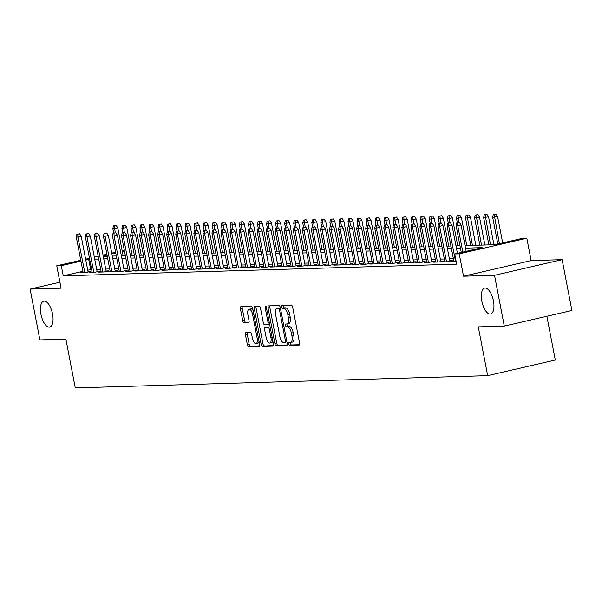 <?xml version="1.0" encoding="UTF-8"?>
<svg xmlns="http://www.w3.org/2000/svg" width="602" height="602" viewBox="0 0 602 602"><rect width="100%" height="100%" fill="white"/><g stroke="black" fill="none" stroke-linecap="round" stroke-linejoin="round"><path stroke-width="0.9" d="M288.764 344.013A1.43 0.61 -103 0 0 289.652 345.39L299.081 345.112A2.039 0.873 -103 0 0 299.156 345.104A2.039 0.873 -103 0 0 299.585 343.087L292.67 307.178A2.039 0.873 -103 0 0 291.398 305.206L281.969 305.492A1.43 0.61 -103 0 0 281.917 305.492A1.43 0.61 -103 0 0 281.616 306.907A1.43 0.61 -103 0 0 282.504 308.284L283.723 308.247A6.524 2.799 -103 0 1 287.794 314.545L288.373 317.54A6.524 2.799 -103 0 1 286.996 323.974A6.524 2.799 -103 0 1 286.763 324.004L285.544 324.042A1.43 0.61 -103 0 0 285.491 324.049A1.43 0.61 -103 0 0 285.19 325.456A1.43 0.61 -103 0 0 286.078 326.833L287.297 326.803A6.524 2.799 -103 0 1 291.368 333.102L291.947 336.089A6.524 2.799 -103 0 1 290.57 342.53A6.524 2.799 -103 0 1 290.337 342.561L289.11 342.598A1.43 0.61 -103 0 0 289.058 342.606A1.43 0.61 -103 0 0 288.764 344.013M290.6 342.523A1.43 0.61 -103 0 0 290.585 343.591A1.43 0.61 -103 0 0 291.481 344.969L299.525 344.728M283.444 305.447A1.43 0.61 -103 0 0 283.444 306.486A1.43 0.61 -103 0 0 284.332 307.863L285.551 307.825L283.723 308.247M287.026 323.966A1.43 0.61 -103 0 0 287.019 325.035A1.43 0.61 -103 0 0 287.906 326.412L289.126 326.382L287.297 326.803M52.54 313.981A13.289 5.696 -103 0 0 43.758 301.203A13.289 5.696 -103 0 0 40.959 314.327A13.289 5.696 -103 0 0 49.74 327.097A13.289 5.696 -103 0 0 52.54 313.981M493.429 300.865A13.289 5.696 -103 0 0 484.648 288.095A13.289 5.696 -103 0 0 481.856 301.211A13.289 5.696 -103 0 0 490.63 313.988A13.289 5.696 -103 0 0 493.429 300.865M245.909 332.545A2.039 0.873 -103 0 0 245.834 332.552A2.039 0.873 -103 0 0 245.405 334.569L247.347 344.645A2.039 0.873 -103 0 0 248.618 346.609L259.093 346.3A2.039 0.873 -103 0 0 259.169 346.293A2.039 0.873 -103 0 0 259.597 344.276L252.682 308.367A2.039 0.873 -103 0 0 251.41 306.395L240.935 306.711A2.039 0.873 -103 0 0 240.86 306.719A2.039 0.873 -103 0 0 240.431 308.728L242.772 320.904A2.039 0.873 -103 0 0 244.043 322.868L248.528 322.74A2.039 0.873 -103 0 0 248.603 322.725A2.039 0.873 -103 0 0 249.032 320.715L247.866 314.68A5.448 2.34 -103 0 1 249.017 309.3A5.448 2.34 -103 0 1 252.622 314.537L257.174 338.181A5.448 2.34 -103 0 1 256.023 343.561A5.448 2.34 -103 0 1 252.419 338.324L251.666 334.381A2.039 0.873 -103 0 0 250.394 332.409L245.909 332.545M82.88 271.306L63.248 275.844L61.291 265.678L56.769 265.813L80.758 260.275M504.288 326.096L494.505 275.287L562.117 259.665L571.9 310.481L504.288 326.096L478.289 326.871L487.68 375.648L75.28 387.914L65.889 339.137L39.883 339.904L30.1 289.095L61.073 288.17L56.769 265.813M562.117 259.665L531.137 260.591L463.532 276.205L494.505 275.287M463.532 276.205L459.228 253.848L454.706 253.984L482.112 247.648L465.519 248.144M63.248 275.844L456.662 264.143L454.706 253.984M274.956 343.825A2.039 0.873 -103 0 0 276.228 345.789L286.702 345.48A2.039 0.873 -103 0 0 286.77 345.465A2.039 0.873 -103 0 0 287.207 343.456L280.291 307.547A2.039 0.873 -103 0 0 279.019 305.575L268.537 305.891A2.039 0.873 -103 0 0 268.469 305.899A2.039 0.873 -103 0 0 268.04 307.908L274.956 343.825L276.777 343.396A2.039 0.873 -103 0 0 278.049 345.367L287.139 345.096M272.894 345.887L262.419 346.203A2.039 0.873 -103 0 1 261.148 344.231L254.232 308.322A2.039 0.873 -103 0 1 254.661 306.305A2.039 0.873 -103 0 1 254.736 306.298L259.221 306.162A2.039 0.873 -103 0 1 260.493 308.134L263.3 322.702A2.039 0.873 -103 0 0 264.571 324.666L267.544 324.576A2.039 0.873 -103 0 0 267.619 324.568A2.039 0.873 -103 0 0 268.048 322.559L265.128 307.396A1.43 0.61 -103 0 1 265.429 305.989A1.43 0.61 -103 0 1 266.37 307.359L273.398 343.87A2.039 0.873 -103 0 1 272.969 345.879A2.039 0.873 -103 0 1 272.894 345.887L273.045 345.857M59.929 282.203L30.1 289.095M453.833 261.065L451.365 261.637L456.15 261.494M444.795 261.336L442.327 261.908L447.753 261.742L452.32 260.689L449.754 260.764M435.75 261.607L433.282 262.171L438.707 262.013L443.275 260.959L440.709 261.035M426.705 261.87L424.237 262.442L429.662 262.284L434.23 261.223L431.664 261.306M417.66 262.141L415.192 262.713L420.617 262.547L425.185 261.494L422.627 261.569M408.615 262.412L406.147 262.984L411.572 262.818L416.14 261.765L413.582 261.84M399.57 262.683L397.102 263.247L402.527 263.089L407.095 262.036L404.536 262.111M390.525 262.946L388.057 263.518L393.49 263.36L398.057 262.299L395.491 262.382M381.487 263.217L379.019 263.789L384.445 263.623L389.012 262.57L386.446 262.645M372.442 263.488L369.974 264.06L375.4 263.894L379.967 262.841L377.401 262.916M363.397 263.759L360.929 264.323L366.355 264.165L370.922 263.112L368.356 263.187M354.352 264.022L351.884 264.594L357.31 264.436L361.877 263.375L359.319 263.45M345.307 264.293L342.839 264.865L348.265 264.699L352.832 263.646L350.274 263.721M336.262 264.564L333.794 265.136L339.219 264.97L343.795 263.917L341.229 263.992M327.217 264.827L324.749 265.399L330.182 265.241L334.75 264.188L332.184 264.263M318.18 265.098L315.711 265.67L321.137 265.512L325.705 264.451L323.139 264.526M309.135 265.369L306.666 265.941L312.092 265.775L316.66 264.722L314.093 264.797M300.089 265.64L297.621 266.204L303.047 266.046L307.614 264.993L305.048 265.068M291.044 265.903L288.576 266.475L294.002 266.317L298.569 265.264L296.011 265.339M281.999 266.174L279.531 266.746L284.957 266.588L289.524 265.527L286.966 265.602M272.954 266.445L270.486 267.017L275.912 266.852L280.487 265.798L277.921 265.873M263.917 266.716L261.449 267.28L266.874 267.122L271.442 266.069L268.876 266.144M254.872 266.979L252.404 267.551L257.829 267.393L262.397 266.34L259.831 266.415M245.827 267.25L243.358 267.822L248.784 267.657L253.352 266.603L250.786 266.678M236.782 267.521L234.313 268.093L239.739 267.928L244.307 266.874L241.748 266.949M227.737 267.792L225.268 268.357L230.694 268.199L235.262 267.145L232.703 267.22M218.692 268.056L216.223 268.627L221.649 268.469L226.217 267.408L223.658 267.491M209.647 268.326L207.178 268.898L212.611 268.733L217.179 267.679L214.613 267.755M200.609 268.597L198.141 269.169L203.566 269.004L208.134 267.95L205.568 268.025M191.564 268.868L189.096 269.433L194.521 269.275L199.089 268.221L196.523 268.296M182.519 269.132L180.051 269.704L185.476 269.545L190.044 268.484L187.478 268.567M173.474 269.403L171.006 269.974L176.431 269.809L180.999 268.755L178.44 268.831M164.429 269.673L161.961 270.245L167.386 270.08L171.954 269.026L169.395 269.102M155.384 269.944L152.916 270.509L158.341 270.351L162.909 269.297L160.35 269.372M146.339 270.208L143.87 270.78L149.304 270.622L153.871 269.561L151.305 269.643M137.301 270.479L134.833 271.05L140.258 270.885L144.826 269.831L142.26 269.907M128.256 270.75L125.788 271.321L131.213 271.156L135.781 270.102L133.215 270.178M119.211 271.02L116.743 271.585L122.168 271.427L126.736 270.373L124.17 270.448M110.166 271.284L107.698 271.856L113.123 271.698L117.691 270.637L115.132 270.712M101.121 271.555L98.653 272.127L104.078 271.961L108.646 270.908L106.087 270.983M92.076 271.826L89.608 272.39L95.033 272.232L99.608 271.178L97.042 271.254M453.389 258.725L449.385 258.845M444.344 258.995L440.34 259.116M435.299 259.266L431.295 259.379M426.254 259.53L422.25 259.65M417.209 259.801L413.213 259.921M408.164 260.072L404.168 260.192M399.118 260.342L395.123 260.455M390.081 260.606L386.078 260.726M381.036 260.877L377.033 260.997M371.991 261.148L367.988 261.268M362.946 261.418L358.942 261.531M353.901 261.682L349.905 261.802M344.856 261.953L340.86 262.073M335.811 262.224L331.815 262.344M326.773 262.495L322.77 262.607M317.728 262.758L313.725 262.878M308.683 263.029L304.68 263.149M299.638 263.3L295.635 263.42M290.593 263.571L286.597 263.684M281.548 263.834L277.552 263.954M272.51 264.105L268.507 264.225M263.465 264.376L259.462 264.496M254.42 264.639L250.417 264.76M245.375 264.91L241.372 265.03M236.33 265.181L232.334 265.301M227.285 265.452L223.289 265.572M218.24 265.715L214.244 265.836M209.203 265.986L205.199 266.107M200.157 266.257L196.154 266.377M191.112 266.528L187.109 266.641M182.067 266.791L178.064 266.912M173.022 267.062L169.027 267.183M163.977 267.333L159.981 267.454M154.932 267.604L150.936 267.717M145.895 267.867L141.891 267.988M136.85 268.138L132.846 268.259M127.805 268.409L123.801 268.53M118.76 268.68L114.756 268.793M109.715 268.943L105.719 269.064M100.669 269.214L96.674 269.335M91.632 269.485L87.741 270.185M83.038 272.089L80.57 272.661L85.996 272.503L90.563 271.449L87.997 271.525M487.68 375.648L555.292 360.034L546.864 316.261M465.022 245.586L494.904 244.698L522.31 238.362L526.833 238.234L459.228 253.848M531.137 260.591L526.833 238.234M85.612 259.153L89.465 258.266M94.326 257.144L98.179 256.249M103.032 255.128L106.885 254.24M111.739 253.118L115.592 252.23M122.161 250.71L124.298 250.214M89.668 259.319L85.785 260.026M80.924 261.148L61.291 265.678M460.47 248.295L456.474 248.415M451.425 248.566L447.429 248.679M442.387 248.829L438.384 248.95M433.342 249.1L429.339 249.22M424.297 249.371L420.294 249.491M415.252 249.642L411.249 249.755M406.207 249.905L402.211 250.026M397.162 250.176L393.166 250.297M388.124 250.447L384.121 250.567M379.079 250.718L375.076 250.831M370.034 250.981L366.031 251.102M360.989 251.252L356.986 251.373M351.944 251.523L347.948 251.644M342.899 251.794L338.903 251.907M333.854 252.057L329.858 252.178M324.817 252.328L320.813 252.449M315.772 252.599L311.768 252.72M306.727 252.87L302.723 252.983M297.681 253.133L293.678 253.254M288.636 253.404L284.641 253.525M279.591 253.675L275.596 253.796M270.546 253.939L266.551 254.059M261.509 254.21L257.505 254.33M252.464 254.48L248.46 254.601M243.419 254.751L239.415 254.872M234.374 255.015L230.37 255.135M225.329 255.286L221.333 255.406M216.284 255.557L212.288 255.677M207.238 255.827L203.243 255.94M198.201 256.091L194.198 256.211M189.156 256.362L185.153 256.482M180.111 256.633L176.108 256.753M171.066 256.903L167.07 257.016M162.021 257.167L158.025 257.287M152.976 257.438L148.98 257.558M143.938 257.709L139.935 257.829M134.893 257.98L130.89 258.092M125.848 258.243L121.845 258.363M116.803 258.514L112.8 258.634M107.758 258.785L103.762 258.905M98.713 259.056L94.717 259.169M103.266 256.339L107.269 256.226M112.311 256.076L116.306 255.955M121.356 255.805L125.351 255.684M130.401 255.534L134.396 255.414M139.438 255.271L143.442 255.15M148.483 255L152.487 254.879M157.528 254.729L161.532 254.608M166.573 254.458L170.577 254.337M175.618 254.194L179.614 254.074M184.663 253.924L188.659 253.803M193.709 253.653L197.704 253.532M202.746 253.382L206.749 253.269M211.791 253.118L215.794 252.998M220.836 252.848L224.839 252.727M229.881 252.577L233.885 252.456M238.926 252.306L242.922 252.193M247.971 252.042L251.967 251.922M257.016 251.771L261.012 251.651M266.054 251.501L270.057 251.38M275.099 251.23L279.102 251.117M284.144 250.966L288.147 250.846M293.189 250.695L297.192 250.575M302.234 250.424L306.23 250.304M311.279 250.154L315.275 250.041M320.317 249.89L324.32 249.77M329.362 249.619L333.365 249.499M338.407 249.348L342.41 249.228M347.452 249.085L351.455 248.965M356.497 248.814L360.493 248.694M365.542 248.543L369.538 248.423M374.587 248.272L378.583 248.152M383.624 248.009L387.628 247.889M392.67 247.738L396.673 247.618M401.715 247.467L405.718 247.347M410.76 247.196L414.763 247.083M419.805 246.933L423.8 246.812M428.85 246.662L432.846 246.542M437.895 246.391L441.891 246.271M446.932 246.12L450.936 246.007M455.977 245.857L459.981 245.736M124.471 251.087L122.326 251.583M115.757 253.103L111.912 253.991M107.051 255.113L103.198 256M90.661 269.515L88.705 259.349M292.158 342.139A6.524 2.799 -103 0 0 292.399 342.109A6.524 2.799 -103 0 0 293.776 335.668L291.947 336.089M289.126 326.382A6.524 2.799 -103 0 1 293.197 332.68L293.776 335.668M288.591 323.583A6.524 2.799 -103 0 0 288.825 323.552A6.524 2.799 -103 0 0 290.202 317.119L288.373 317.54M285.551 307.825A6.524 2.799 -103 0 1 289.622 314.124L290.202 317.119M269.929 305.846A2.039 0.873 -103 0 0 269.862 307.487L276.777 343.396M285.182 342.711A1.43 0.61 -103 0 0 285.235 342.711A1.43 0.61 -103 0 0 285.536 341.296L279.471 309.774A1.43 0.61 -103 0 0 278.575 308.397L277.289 308.435A6.524 2.799 -103 0 0 277.055 308.465A6.524 2.799 -103 0 0 275.678 314.906L279.825 336.45A6.524 2.799 -103 0 0 283.896 342.756L285.182 342.711M278.651 308.126A6.524 2.799 -103 0 1 278.877 308.043A6.524 2.799 -103 0 1 279.117 308.013L280.374 307.976M273.338 345.51L262.419 346.203M256.121 306.26A2.039 0.873 -103 0 0 256.061 307.9L262.976 343.81A2.039 0.873 -103 0 0 264.248 345.781M267.687 324.546L269.372 324.154A2.039 0.873 -103 0 0 269.44 324.147A2.039 0.873 -103 0 0 269.591 324.079M266.204 337.812A5.448 2.34 -103 0 0 269.809 343.05A5.448 2.34 -103 0 0 270.953 337.669L269.35 329.339A2.039 0.873 -103 0 0 268.078 327.375L265.106 327.458A2.039 0.873 -103 0 0 265.03 327.473A2.039 0.873 -103 0 0 264.602 329.482L266.204 337.812M269.809 343.05L271.637 342.628A5.448 2.34 -103 0 0 272.834 340.95M270.155 327.014A2.039 0.873 -103 0 0 269.907 326.946L268.078 327.375M266.784 327.074A2.039 0.873 -103 0 1 266.859 327.044A2.039 0.873 -103 0 1 266.934 327.036L269.907 326.946M256.023 343.561L257.852 343.14A5.448 2.34 -103 0 0 259.048 341.454M253.081 310.459A5.448 2.34 -103 0 0 250.846 308.879L249.017 309.3M242.32 306.666A2.039 0.873 -103 0 0 242.26 308.307L244.6 320.482A2.039 0.873 -103 0 0 245.872 322.446L248.972 322.356M247.294 332.507A2.039 0.873 -103 0 0 247.234 334.148L249.175 344.224A2.039 0.873 -103 0 0 250.447 346.188L259.53 345.917M496.003 214.086L493.271 214.53L496.003 214.086L497.606 216.547L492.684 217.352L497.824 244.021M494.174 214.508L499.389 243.659M497.606 216.547L502.678 242.899M492.684 217.352L493.271 214.53M466.129 251.343L461.057 224.99L457.768 225.75L462.84 252.103M457.625 222.951L459.454 222.529L456.722 222.973L457.625 222.951L457.768 225.75L456.143 225.795L461.275 252.464M461.057 224.99L459.454 222.529M456.722 222.973L456.143 225.795M486.958 214.357L484.226 214.801L486.958 214.357L488.561 216.818L483.639 217.623L488.892 244.879M485.129 214.779L490.517 244.826M488.561 216.818L493.933 244.728M483.639 217.623L484.226 214.801M477.913 214.621L475.181 215.072L477.913 214.621L479.516 217.089L474.594 217.894L479.847 245.142M476.084 215.042L481.472 245.097M479.516 217.089L484.888 244.991M474.594 217.894L475.181 215.072M468.868 214.891L466.136 215.343L468.868 214.891L470.471 217.352L465.557 218.165L470.802 245.413M467.039 215.313L472.427 245.368M470.471 217.352L475.843 245.262M465.557 218.165L466.136 215.343M459.823 215.162L457.091 215.606L459.823 215.162L461.425 217.623L456.512 218.428L457.354 222.83M457.994 215.584L458.935 222.544M461.425 217.623L466.798 245.533M456.512 218.428L457.091 215.606M457.422 253.352L452.012 225.261L448.723 226.013L455.556 261.509M448.588 223.214L450.409 222.793L447.677 223.244L448.588 223.214L448.723 226.013L447.098 226.066L453.931 261.561M452.012 225.261L450.409 222.793M447.677 223.244L447.098 226.066M449.852 261.26L442.967 225.524L439.678 226.284L446.518 261.78M439.543 223.485L441.364 223.064L438.632 223.515L439.543 223.485L439.678 226.284L438.053 226.337L444.886 261.825M442.967 225.524L441.364 223.064M438.632 223.515L438.053 226.337M440.807 261.524L433.922 225.795L430.633 226.555L437.473 262.051M430.498 223.756L432.326 223.334L429.595 223.778L430.498 223.756L430.633 226.555L429.008 226.6L435.84 262.096M433.922 225.795L432.326 223.334M429.595 223.778L429.008 226.6M431.762 261.795L424.884 226.066L421.596 226.826L428.428 262.322M421.453 224.027L423.281 223.598L420.55 224.049L421.453 224.027L421.596 226.826L419.963 226.871L426.795 262.367M424.884 226.066L423.281 223.598M420.55 224.049L419.963 226.871M450.778 215.426L448.046 215.877L450.778 215.426L452.38 217.894L447.467 218.699L448.309 223.101M448.957 215.855L449.897 222.808M452.38 217.894L457.761 245.804M447.467 218.699L448.046 215.877M422.717 262.066L415.839 226.337L412.551 227.089L419.383 262.585M412.408 224.29L414.236 223.869L411.505 224.32L412.408 224.29L412.551 227.089L410.918 227.142L417.758 262.638M415.839 226.337L414.236 223.869M411.505 224.32L410.918 227.142M441.74 215.697L439.008 216.148L441.74 215.697L443.335 218.157L438.422 218.97L439.272 223.365M439.911 216.118L440.852 223.079M443.335 218.157L448.716 246.067M438.422 218.97L439.008 216.148M432.695 215.967L429.963 216.419L432.695 215.967L434.298 218.428L429.376 219.241L430.227 223.635M430.866 216.389L431.807 223.35M434.298 218.428L439.671 246.338M429.376 219.241L429.963 216.419M423.65 216.238L420.918 216.682L423.65 216.238L425.253 218.699L420.331 219.504L421.182 223.906M421.821 216.66L422.762 223.62M425.253 218.699L430.626 246.609M420.331 219.504L420.918 216.682M414.605 216.502L411.873 216.953L414.605 216.502L416.208 218.97L411.286 219.775L412.137 224.17M412.776 216.931L413.717 223.884M416.208 218.97L421.581 246.88M411.286 219.775L411.873 216.953M405.56 216.773L402.828 217.224L405.56 216.773L407.163 219.233L402.249 220.046L403.092 224.441M403.731 217.194L404.672 224.155M407.163 219.233L412.536 247.144M402.249 220.046L402.828 217.224M413.672 262.337L406.794 226.6L403.506 227.36L410.338 262.856M403.363 224.561L405.191 224.14L402.46 224.591L403.363 224.561L403.506 227.36L401.873 227.413L408.713 262.901M406.794 226.6L405.191 224.14M402.46 224.591L401.873 227.413M404.627 262.6L397.749 226.871L394.461 227.631L401.293 263.127M394.318 224.832L396.146 224.411L393.415 224.855L394.318 224.832L394.461 227.631L392.835 227.676L399.668 263.172M397.749 226.871L396.146 224.411M393.415 224.855L392.835 227.676M395.589 262.871L388.704 227.142L385.415 227.902L392.248 263.398M385.28 225.103L387.101 224.674L384.369 225.125L385.28 225.103L385.415 227.902L383.79 227.947L390.623 263.443M388.704 227.142L387.101 224.674M384.369 225.125L383.79 227.947M386.544 263.142L379.659 227.405L376.37 228.166L383.211 263.661M376.235 225.366L378.064 224.945L375.332 225.396L376.235 225.366L376.37 228.166L374.745 228.218L381.578 263.714M379.659 227.405L378.064 224.945M375.332 225.396L374.745 228.218M377.499 263.413L370.614 227.676L367.325 228.436L374.166 263.932M367.19 225.637L369.018 225.216L366.287 225.667L367.19 225.637L367.325 228.436L365.7 228.489L372.533 263.977M370.614 227.676L369.018 225.216M366.287 225.667L365.7 228.489M396.515 217.044L393.783 217.495L396.515 217.044L398.118 219.504L393.204 220.317L394.047 224.712M394.694 217.465L395.634 224.426M398.118 219.504L403.49 247.414M393.204 220.317L393.783 217.495M368.454 263.676L361.576 227.947L358.288 228.707L365.121 264.203M358.145 225.908L359.973 225.487L357.242 225.931L358.145 225.908L358.288 228.707L356.655 228.752L363.495 264.248M361.576 227.947L359.973 225.487M357.242 225.931L356.655 228.752M387.477 217.314L384.746 217.758L387.477 217.314L389.073 219.775L384.159 220.58L385.002 224.982M385.649 217.736L386.589 224.689M389.073 219.775L394.453 247.685M384.159 220.58L384.746 217.758M359.409 263.947L352.531 228.218L349.243 228.978L356.075 264.466M349.1 226.171L350.928 225.75L348.197 226.202L349.1 226.171L349.243 228.978L347.61 229.023L354.45 264.519M352.531 228.218L350.928 225.75M348.197 226.202L347.61 229.023M378.432 217.578L375.701 218.029L378.432 217.578L380.028 220.046L375.114 220.851L375.964 225.246M376.604 217.999L377.544 224.96M380.028 220.046L385.408 247.956M375.114 220.851L375.701 218.029M350.364 264.218L343.486 228.482L340.198 229.242L347.03 264.737M340.055 226.442L341.883 226.021L339.152 226.472L340.055 226.442L340.198 229.242L338.572 229.294L345.405 264.79M343.486 228.482L341.883 226.021M339.152 226.472L338.572 229.294M369.387 217.849L366.656 218.3L369.387 217.849L370.99 220.309L366.069 221.122L366.919 225.517M367.559 218.27L368.499 225.231M370.99 220.309L376.363 248.22M366.069 221.122L366.656 218.3M341.319 264.489L334.441 228.752L331.153 229.512L337.985 265.008M331.01 226.713L332.838 226.292L330.107 226.743L331.01 226.713L331.153 229.512L329.527 229.565L336.36 265.053M334.441 228.752L332.838 226.292M330.107 226.743L329.527 229.565M360.342 218.12L357.611 218.571L360.342 218.12L361.945 220.58L357.024 221.393L357.874 225.788M358.514 218.541L359.454 225.502M361.945 220.58L367.318 248.491M357.024 221.393L357.611 218.571M332.281 264.752L325.396 229.023L322.108 229.783L328.94 265.279M321.972 226.984L323.793 226.563L321.062 227.007L321.972 226.984L322.108 229.783L320.482 229.829L327.315 265.324M325.396 229.023L323.793 226.563M321.062 227.007L320.482 229.829M351.297 218.391L348.566 218.835L351.297 218.391L352.9 220.851L347.986 221.656L348.829 226.059M349.469 218.812L350.409 225.765M352.9 220.851L358.273 248.761M347.986 221.656L348.566 218.835M323.236 265.023L316.351 229.294L313.063 230.054L319.903 265.542M312.927 227.247L314.756 226.826L312.024 227.278L312.927 227.247L313.063 230.054L311.437 230.099L318.27 265.595M316.351 229.294L314.756 226.826M312.024 227.278L311.437 230.099M342.252 218.654L339.52 219.105L342.252 218.654L343.855 221.122L338.941 221.927L339.784 226.322M340.423 219.075L341.364 226.036M343.855 221.122L349.228 249.025M338.941 221.927L339.52 219.105M333.207 218.925L330.475 219.376L333.207 218.925L334.81 221.385L329.896 222.198L330.739 226.593M331.386 219.346L332.327 226.307M334.81 221.385L340.183 249.296M329.896 222.198L330.475 219.376M324.169 219.196L321.438 219.64L324.169 219.196L325.765 221.656L320.851 222.462L321.694 226.864M322.341 219.617L323.282 226.578M325.765 221.656L331.145 249.567M320.851 222.462L321.438 219.64M315.124 219.467L312.393 219.911L315.124 219.467L316.727 221.927L311.806 222.732L312.656 227.135M313.296 219.888L314.236 226.841M316.727 221.927L322.1 249.838M311.806 222.732L312.393 219.911M306.079 219.73L303.348 220.181L306.079 219.73L307.682 222.198L302.761 223.003L303.611 227.398M304.251 220.151L305.191 227.112M307.682 222.198L313.055 250.101M302.761 223.003L303.348 220.181M297.034 220.001L294.303 220.452L297.034 220.001L298.637 222.462L293.716 223.274L294.566 227.669M295.206 220.422L296.146 227.383M298.637 222.462L304.01 250.372M293.716 223.274L294.303 220.452M287.989 220.272L285.258 220.716L287.989 220.272L289.592 222.732L284.678 223.538L285.521 227.94M286.161 220.693L287.101 227.654M289.592 222.732L294.965 250.643M284.678 223.538L285.258 220.716M278.944 220.543L276.213 220.987L278.944 220.543L280.547 223.003L275.633 223.809L276.476 228.211M277.116 220.964L278.056 227.917M280.547 223.003L285.92 250.914M275.633 223.809L276.213 220.987M269.899 220.806L267.168 221.258L269.899 220.806L271.502 223.274L266.588 224.079L267.431 228.474M268.078 221.227L269.019 228.188M271.502 223.274L276.875 251.177M266.588 224.079L267.168 221.258M260.862 221.077L258.13 221.528L260.862 221.077L262.457 223.538L257.543 224.35L258.393 228.745M259.033 221.498L259.974 228.459M262.457 223.538L267.837 251.448M257.543 224.35L258.13 221.528M251.817 221.348L249.085 221.792L251.817 221.348L253.419 223.809L248.498 224.614L249.348 229.016M249.988 221.769L250.929 228.73M253.419 223.809L258.792 251.719M248.498 224.614L249.085 221.792M242.772 221.611L240.04 222.063L242.772 221.611L244.374 224.079L239.453 224.885L240.303 229.287M240.943 222.04L241.884 228.993M244.374 224.079L249.747 251.99M239.453 224.885L240.04 222.063M233.726 221.882L230.995 222.334L233.726 221.882L235.329 224.35L230.408 225.156L231.258 229.55M231.898 222.304L232.839 229.264M235.329 224.35L240.702 252.253M230.408 225.156L230.995 222.334M224.681 222.153L221.95 222.605L224.681 222.153L226.284 224.614L221.37 225.426L222.213 229.821M222.853 222.574L223.793 229.535M226.284 224.614L231.657 252.524M221.37 225.426L221.95 222.605M215.636 222.424L212.905 222.868L215.636 222.424L217.239 224.885L212.325 225.69L213.168 230.092M213.815 222.845L214.756 229.806M217.239 224.885L222.612 252.795M212.325 225.69L212.905 222.868M206.599 222.687L203.86 223.139L206.599 222.687L208.194 225.156L203.28 225.961L204.123 230.355M204.77 223.116L205.711 230.069M208.194 225.156L213.575 253.066M203.28 225.961L203.86 223.139M197.554 222.958L194.822 223.41L197.554 222.958L199.149 225.419L194.235 226.232L195.086 230.626M195.725 223.38L196.666 230.34M199.149 225.419L204.529 253.329M194.235 226.232L194.822 223.41M188.509 223.229L185.777 223.681L188.509 223.229L190.112 225.69L185.19 226.502L186.041 230.897M186.68 223.651L187.621 230.611M190.112 225.69L195.484 253.6M185.19 226.502L185.777 223.681M314.191 265.294L307.313 229.558L304.018 230.318L310.858 265.813M303.882 227.518L305.711 227.097L302.979 227.548L303.882 227.518L304.018 230.318L302.392 230.37L309.225 265.866M307.313 229.558L305.711 227.097M302.979 227.548L302.392 230.37M305.146 265.565L298.268 229.829L294.98 230.589L301.813 266.084M294.837 227.789L296.666 227.368L293.934 227.819L294.837 227.789L294.98 230.589L293.347 230.641L300.187 266.129M298.268 229.829L296.666 227.368M293.934 227.819L293.347 230.641M296.101 265.828L289.223 230.099L285.935 230.859L292.768 266.355M285.792 228.06L287.621 227.639L284.889 228.083L285.792 228.06L285.935 230.859L284.302 230.905L291.142 266.4M289.223 230.099L287.621 227.639M284.889 228.083L284.302 230.905M287.056 266.099L280.178 230.37L276.89 231.13L283.723 266.618M276.747 228.324L278.575 227.902L275.844 228.354L276.747 228.324L276.89 231.13L275.264 231.176L282.097 266.671M280.178 230.37L278.575 227.902M275.844 228.354L275.264 231.176M278.019 266.37L271.133 230.634L267.845 231.394L274.678 266.889M267.702 228.594L269.53 228.173L266.799 228.625L267.702 228.594L267.845 231.394L266.219 231.446L273.052 266.942M271.133 230.634L269.53 228.173M266.799 228.625L266.219 231.446M268.974 266.641L262.088 230.905L258.8 231.665L265.64 267.16M258.664 228.865L260.485 228.444L257.754 228.888L258.664 228.865L258.8 231.665L257.174 231.71L264.007 267.205M262.088 230.905L260.485 228.444M257.754 228.888L257.174 231.71M259.929 266.904L253.043 231.176L249.755 231.936L256.595 267.431M249.619 229.136L251.448 228.715L248.716 229.159L249.619 229.136L249.755 231.936L248.129 231.981L254.962 267.476M253.043 231.176L251.448 228.715M248.716 229.159L248.129 231.981M250.883 267.175L244.006 231.446L240.71 232.206L247.55 267.694M240.574 229.4L242.403 228.978L239.671 229.43L240.574 229.4L240.71 232.206L239.084 232.252L245.917 267.747M244.006 231.446L242.403 228.978M239.671 229.43L239.084 232.252M241.838 267.446L234.961 231.71L231.672 232.47L238.505 267.965M231.529 229.671L233.358 229.249L230.626 229.701L231.529 229.671L231.672 232.47L230.039 232.522L236.879 268.018M234.961 231.71L233.358 229.249M230.626 229.701L230.039 232.522M232.793 267.709L225.916 231.981L222.627 232.741L229.46 268.236M222.484 229.941L224.313 229.52L221.581 229.964L222.484 229.941L222.627 232.741L220.994 232.786L227.834 268.281M225.916 231.981L224.313 229.52M221.581 229.964L220.994 232.786M223.748 267.98L216.87 232.252L213.582 233.012L220.415 268.507M213.439 230.212L215.268 229.791L212.536 230.235L213.439 230.212L213.582 233.012L211.957 233.057L218.789 268.552M216.87 232.252L215.268 229.791M212.536 230.235L211.957 233.057M214.711 268.251L207.825 232.522L204.537 233.275L211.37 268.77M204.402 230.476L206.223 230.054L203.491 230.506L204.402 230.476L204.537 233.275L202.912 233.328L209.744 268.823M207.825 232.522L206.223 230.054M203.491 230.506L202.912 233.328M205.666 268.522L198.78 232.786L195.492 233.546L202.332 269.041M195.357 230.747L197.185 230.325L194.446 230.777L195.357 230.747L195.492 233.546L193.867 233.599L200.699 269.086M198.78 232.786L197.185 230.325M194.446 230.777L193.867 233.599M196.621 268.785L189.735 233.057L186.447 233.817L193.287 269.312M186.311 231.017L188.14 230.596L185.408 231.04L186.311 231.017L186.447 233.817L184.822 233.862L191.654 269.357M189.735 233.057L188.14 230.596M185.408 231.04L184.822 233.862M187.576 269.056L180.698 233.328L177.409 234.088L184.242 269.583M177.266 231.288L179.095 230.859L176.363 231.311L177.266 231.288L177.409 234.088L175.776 234.133L182.617 269.628M180.698 233.328L179.095 230.859M176.363 231.311L175.776 234.133M178.531 269.327L171.653 233.591L168.364 234.351L175.197 269.846M168.221 231.552L170.05 231.13L167.318 231.582L168.221 231.552L168.364 234.351L166.731 234.404L173.572 269.899M171.653 233.591L170.05 231.13M167.318 231.582L166.731 234.404M169.486 269.598L162.608 233.862L159.319 234.622L166.152 270.117M159.176 231.823L161.005 231.401L158.273 231.853L159.176 231.823L159.319 234.622L157.694 234.675L164.527 270.163M162.608 233.862L161.005 231.401M158.273 231.853L157.694 234.675M160.441 269.862L153.563 234.133L150.274 234.893L157.107 270.388M150.131 232.094L151.96 231.672L149.228 232.116L150.131 232.094L150.274 234.893L148.649 234.938L155.482 270.433M153.563 234.133L151.96 231.672M149.228 232.116L148.649 234.938M179.464 223.5L176.732 223.944L179.464 223.5L181.067 225.961L176.145 226.766L176.996 231.168M177.635 223.921L178.576 230.882M181.067 225.961L186.439 253.871M176.145 226.766L176.732 223.944M170.419 223.763L167.687 224.215L170.419 223.763L172.021 226.232L167.108 227.037L167.95 231.431M168.59 224.192L169.531 231.145M172.021 226.232L177.394 254.142M167.108 227.037L167.687 224.215M161.374 224.034L158.642 224.486L161.374 224.034L162.976 226.495L158.063 227.308L158.905 231.702M159.545 224.456L160.486 231.416M162.976 226.495L168.349 254.405M158.063 227.308L158.642 224.486M152.329 224.305L149.597 224.757L152.329 224.305L153.931 226.766L149.018 227.579L149.86 231.973M150.508 224.727L151.448 231.687M153.931 226.766L159.304 254.676M149.018 227.579L149.597 224.757M143.291 224.576L140.559 225.02L143.291 224.576L144.886 227.037L139.973 227.842L140.815 232.244M141.462 224.997L142.403 231.951M144.886 227.037L150.267 254.947M139.973 227.842L140.559 225.02M134.246 224.839L131.514 225.291L134.246 224.839L135.849 227.308L130.927 228.113L131.778 232.507M132.417 225.261L133.358 232.221M135.849 227.308L141.222 255.21M130.927 228.113L131.514 225.291M125.201 225.11L122.469 225.562L125.201 225.11L126.804 227.571L121.882 228.384L122.733 232.778M123.372 225.532L124.313 232.492M126.804 227.571L132.177 255.481M121.882 228.384L122.469 225.562M116.156 225.381L113.424 225.833L116.156 225.381L117.759 227.842L112.837 228.655L113.688 233.049M114.327 225.803L115.268 232.763M117.759 227.842L123.132 255.752M112.837 228.655L113.424 225.833M151.403 270.132L144.518 234.404L141.229 235.164L148.062 270.652M141.094 232.364L142.915 231.936L140.183 232.387L141.094 232.364L141.229 235.164L139.604 235.209L146.436 270.704M144.518 234.404L142.915 231.936M140.183 232.387L139.604 235.209M142.358 270.403L135.473 234.667L132.184 235.427L139.024 270.923M132.049 232.628L133.877 232.206L131.146 232.658L132.049 232.628L132.184 235.427L130.559 235.48L137.391 270.975M135.473 234.667L133.877 232.206M131.146 232.658L130.559 235.48M133.313 270.674L126.435 234.938L123.139 235.698L129.979 271.193M123.004 232.899L124.832 232.477L122.101 232.929L123.004 232.899L123.139 235.698L121.514 235.751L128.346 271.239M126.435 234.938L124.832 232.477M122.101 232.929L121.514 235.751M124.268 270.938L117.39 235.209L114.102 235.969L120.934 271.464M113.959 233.17L115.787 232.748L113.056 233.192L113.959 233.17L114.102 235.969L112.469 236.014L119.309 271.51M117.39 235.209L115.787 232.748M113.056 233.192L112.469 236.014M115.223 271.209L108.345 235.48L105.057 236.24L111.889 271.728M104.914 233.433L106.742 233.012L104.011 233.463L104.914 233.433L105.057 236.24L103.424 236.285L110.264 271.78M108.345 235.48L106.742 233.012M104.011 233.463L103.424 236.285M106.178 271.479L99.3 235.743L96.011 236.503L102.844 271.999M95.868 233.704L97.697 233.283L94.965 233.734L95.868 233.704L96.011 236.503L94.386 236.556L101.219 272.051M99.3 235.743L97.697 233.283M94.965 233.734L94.386 236.556M97.14 271.75L90.255 236.014L86.966 236.774L93.799 272.27M86.823 233.975L88.652 233.553L85.92 234.005L86.823 233.975L86.966 236.774L85.341 236.827L92.174 272.315M90.255 236.014L88.652 233.553M85.92 234.005L85.341 236.827M88.095 272.014L81.21 236.285L77.921 237.045L84.754 272.54M77.786 234.246L79.607 233.824L76.875 234.268L77.786 234.246L77.921 237.045L76.296 237.09L83.129 272.586M81.21 236.285L79.607 233.824M76.875 234.268L76.296 237.09M291.481 344.969L289.652 345.39M284.332 307.863L282.504 308.284M287.906 326.412L286.078 326.833M293.197 332.68L291.368 333.102M289.622 314.124L287.794 314.545M269.862 307.487L268.04 307.908M278.049 345.367L276.228 345.789M286.733 341.025L285.536 341.296M280.667 309.503L279.471 309.774M280.374 307.983L278.575 308.397M279.117 308.013L277.289 308.435M262.976 343.81L261.148 344.231M256.061 307.9L254.232 308.322M269.245 322.281L268.048 322.559M266.31 307.118L265.128 307.396M272.149 337.391L270.953 337.669M270.546 329.061L269.35 329.339M266.934 327.036L265.106 327.458M258.371 337.903L257.174 338.181M253.818 314.259L252.622 314.537M245.872 322.446L244.043 322.868M244.6 320.482L242.772 320.904M242.26 308.307L240.431 308.728M250.447 346.188L248.618 346.609M249.175 344.224L247.347 344.645M247.234 334.148L245.405 334.569M292.399 342.109L290.57 342.53M288.825 323.552L286.996 323.974M278.877 308.043L277.055 308.465M269.44 324.147L267.619 324.568M266.859 327.044L265.03 327.473"/></g></svg>
